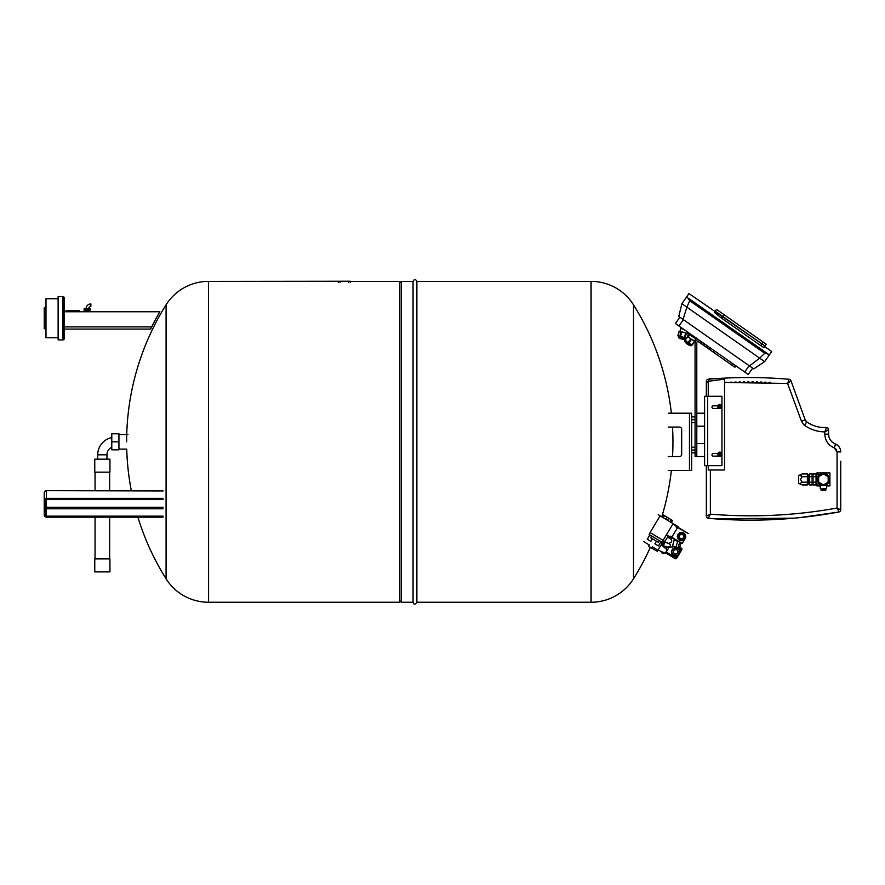 <?xml version="1.0" encoding="UTF-8"?>
<svg xmlns="http://www.w3.org/2000/svg" width="885" height="885" viewBox="0 0 885 885"><rect width="100%" height="100%" fill="white"/><g stroke="black" fill="none" stroke-linecap="round" stroke-linejoin="round"><path stroke-width="1.33" d="M44.25 506.508L44.681 515.446A1.516 1.316 180 0 0 46.197 516.763L163.05 516.763L163.05 516.165L46.197 516.165L46.197 516.763M90.646 311.741L84.141 311.741M64.196 308.699L64.196 297.858A1.305 1.305 0 0 0 62.89 296.563L58.122 296.563L58.122 339.917L62.89 339.917A1.305 1.305 0 0 0 64.196 338.623L64.196 329.076L150.583 329.076L151.733 326.908A220.431 220.431 0 0 1 159.864 311.741L64.196 311.741M64.196 297.858L64.196 338.623M151.158 328.058L150.583 329.076M150.395 329.076L64.196 329.076M88.456 310.867L90.646 310.867L90.646 308.699L84.141 308.699L84.141 310.867L88.456 310.867L88.456 308.699M89.584 310.867L89.584 308.699M89.363 310.867L89.363 308.699M87.394 310.867L87.394 308.699M86.332 310.867L86.332 308.699M85.425 310.867L85.425 308.699M85.203 310.867L85.203 308.699M66.143 311.741L66.143 310.657L79.152 310.657L79.152 311.741M88.688 308.699A2.168 2.168 0 0 1 90.856 306.531L90.856 303.931A4.768 4.768 0 0 0 86.088 308.699M45.987 307.405L44.25 307.836L44.25 328.645L45.987 329.076M58.122 298.732L45.987 298.732L45.987 337.749L58.122 337.749M163.05 508.798L46.197 508.798L46.197 507.315L45.113 507.857A1.084 0.94 0 0 0 46.197 508.798L46.197 516.165A1.084 0.94 0 0 1 45.113 515.225L45.113 500.213A1.084 0.94 0 0 1 46.197 499.273L163.05 499.328L163.05 498.332L46.418 498.332L46.418 490.965A2.168 1.881 180 0 0 44.25 492.834L44.25 505.047M46.197 499.273L46.197 499.107A1.516 1.316 180 0 0 44.681 500.423A1.737 1.504 0 0 1 46.418 498.919L46.418 498.332A2.168 1.881 180 0 0 44.25 500.213L44.25 515.225A2.168 1.881 180 0 0 46.418 517.106L163.05 516.763M208.583 441.814L208.583 602.242L208.583 441.814M208.495 602.242L208.495 281.386A50.08 50.08 0 0 0 166.081 304.827L166.081 578.801A50.08 50.08 0 0 0 208.495 602.242L399.788 602.242L399.788 281.386L350.305 281.386M591.091 602.242L591.091 281.386A50.08 50.08 0 0 1 633.505 304.827L633.505 578.801A50.08 50.08 0 0 1 591.091 602.242L591.003 281.386L416.879 281.386C415.607 278.93 414.335 278.93 413.063 281.386L401.314 281.386L401.314 602.242L413.063 602.242L413.063 281.386M591.091 281.386L591.003 602.242L416.879 602.242L416.879 281.386M696.794 426.205L704.604 426.205L696.794 426.205L696.794 413.195L704.604 413.195M704.604 443.551L696.794 443.551L696.794 456.549L704.604 456.549M679.503 338.402L684.603 339.818L679.503 338.402M681.107 331.643L679.824 336.234L677.866 335.692L679.149 331.101L686.384 333.114L685.101 337.705L686.384 338.236M687.512 336.643L688.342 333.656L686.384 333.114M685.698 332.926L684.415 337.517L680.51 336.433L681.793 331.831M679.824 336.234L680.51 336.433M684.415 337.517L685.101 337.705M681.041 327.439L680.377 328.291L680.687 327.196L680.377 328.291L683.486 329.154M689.127 335.282L685.255 339.862L679.171 338.302L678.264 336.709L679.171 338.302M677.866 335.692L679.149 331.101L678.264 336.709L685.964 338.844M680.897 328.435L680.089 331.366L680.775 328.401M680.687 327.196L680.377 328.291M763.932 347.54L765.005 346.002L763.932 347.54L760.768 345.626L721.695 318.268L714.394 312.46L715.257 311.221L765.005 346.002L688.984 293.566L686.882 296.552L689.736 300.756L686.86 307.172L681.892 303.688L678.784 316.443L753.721 368.912L764.651 361.633L759.673 358.148L764.717 353.259L769.64 354.509L764.651 361.633M764.629 346.544L771.731 351.511L769.64 354.509M686.882 296.552L681.892 303.688M683.043 319.43L686.86 307.172L759.673 358.148L749.462 365.936M679.846 317.184L675.421 323.512L748.234 374.488L752.659 368.171L748.234 374.488M715.257 311.221L716.518 309.418L724.162 314.761L766.244 344.232L765.005 346.002M689.968 334.076L688.652 335.946A3.794 1.106 35 0 0 691.119 339.032A3.794 1.106 35 0 0 694.869 340.305L696.528 337.926M691.296 339.508L694.968 341.101L692.358 344.84L688.685 343.236L691.296 339.508L688.087 336.532L685.278 339.818M695.333 339.63L694.968 341.101M694.515 341.035L691.904 344.774M690.621 339.032L688.01 342.772L688.685 343.236M688.01 342.772L685.466 340.271M696.871 338.524L694.36 337.948L691.041 335.625L689.636 333.457M695.499 337.561L695.013 338.258M691.594 334.829L691.041 335.625M694.913 337.163L694.36 337.948M691.008 334.419L690.521 335.116M711.042 348.458L710.058 349.874L709.217 349.287L712.89 351.865L710.058 349.874L711.042 348.458L707.392 345.891L706.639 346.964L703.542 345.493L701.097 343.081L701.849 342.008L699.504 340.371A2.821 2.821 0 0 0 695.068 342.672L695.068 456.549L696.794 456.549L696.794 453.087L696.794 456.549L695.068 456.549L696.794 456.549M704.615 343.955L703.542 345.493M731.607 364.963L733.045 365.981L731.607 364.963M714.206 352.783L715.644 353.79L714.206 352.783M699.504 340.371L698.508 341.787A1.084 1.084 0 0 0 696.794 342.672L696.794 453.087L695.068 453.087M734.085 366.7L717.989 355.427M713.885 350.438L712.89 351.865L732.072 365.295L733.068 363.868M710.212 347.871L709.217 349.287L704.327 345.858M702.922 344.885L698.508 341.787M735.911 365.859L734.915 367.286L735.889 365.848M691.639 413.195L689.47 413.195L689.47 470.433L691.639 470.433L691.639 413.195L691.639 416.879L695.068 416.879M695.068 422.521L691.639 422.521L691.639 447.235L695.068 447.235M695.068 452.866L691.639 452.866L691.639 460.676M691.639 465.576L691.639 470.433M689.47 470.433L668.23 470.433M681.671 454.381A2.168 2.168 0 0 1 679.503 456.549A2.168 2.168 0 0 0 681.671 454.381L681.671 429.236A2.168 2.168 0 0 0 679.503 427.068L668.23 427.068M679.503 456.549L668.23 456.549M668.23 413.195L689.47 413.195M695.068 450.045L691.639 450.045M695.068 419.7L691.639 419.7M663.717 545.437L662.467 545.105L663.639 540.713M674.348 539.297L672.257 547.074L667.666 547.063C671.095 546.642 671.427 545.403 668.662 543.335C672.213 542.461 672.677 540.768 670.033 538.235L672.5 538.191M667.666 547.063L663.584 545.968L664.082 544.098L664.58 542.24L668.662 543.335M667.312 537.505L670.033 538.235M664.58 542.24L664.801 541.41M661.571 545.094L662.046 543.324M662.29 542.428L662.854 540.292M661.681 544.662L662.367 544.629M678.175 547.627L679.569 542.439M676.085 547.063L677.633 541.277M679.702 547.428L680.842 543.202M649.867 534.96L647.3 539.242L650.829 541.355L652.4 538.755M643.804 541.686L649.38 545.038L648.594 546.344L651.57 548.125L652.356 546.819L657.931 550.171L662.511 542.56L649.125 534.518L650.243 532.659M656.482 541.211L654.922 543.81L658.451 545.934L661.018 541.664M651.637 536.022L650.63 537.693L658.252 542.273L659.259 540.602M657.931 550.171L657.256 551.289L651.57 548.125M661.759 542.107L662.876 540.248M668.053 536.277L664.923 541.476L663.064 540.359L673.12 523.632L678.131 526.652L677.467 527.77L671.206 538.168L666.195 535.159M658.252 514.705L660.11 515.822L650.055 532.549L663.064 540.359M671.881 537.062L670.399 536.166L669.724 537.284M685.078 538.666L682.18 543.501L685.078 538.666A4.115 4.115 0 0 0 685.654 536.863A4.115 4.115 0 0 1 685.078 538.666L685.078 538.666A4.115 4.115 0 0 1 683.762 540.016A4.115 4.115 0 0 0 685.078 538.666M671.77 537.239L682.18 543.501L671.549 537.615M677.578 527.582L688.209 533.467L677.799 527.206M678.021 534.418A4.115 4.115 0 0 0 677.445 536.221A4.115 4.115 0 0 1 679.337 533.069A4.115 4.115 0 0 0 678.021 534.418M677.434 536.719A4.115 4.115 0 0 0 679.215 539.938A4.115 4.115 0 0 1 677.434 536.719M679.647 540.193A4.115 4.115 0 0 0 683.32 540.259A4.115 4.115 0 0 1 679.647 540.193M685.665 536.365A4.115 4.115 0 0 0 683.884 533.146A4.115 4.115 0 0 1 685.665 536.365M683.452 532.892A4.115 4.115 0 0 0 679.769 532.825A4.115 4.115 0 0 1 683.452 532.892M678.762 534.872A3.252 3.252 0 0 0 679.868 539.33A3.252 3.252 0 0 0 684.393 534.971A3.252 3.252 0 0 0 678.762 534.872L678.364 535.525L678.762 534.872A3.252 3.252 0 0 0 678.707 538.124L677.954 537.671L678.707 538.124A3.252 3.252 0 0 0 681.494 539.795L680.72 540.215L681.494 539.795A3.252 3.252 0 0 0 684.393 534.971L683.74 532.892L681.605 533.29A3.252 3.252 0 0 0 678.762 534.872M681.605 533.29L679.481 532.825L679.149 534.219L679.481 532.825L683.74 532.892L684.393 534.971M677.998 535.292L677.29 536.465L677.954 537.671L677.29 536.465L677.998 535.292M685.798 536.62L685.134 535.425L685.798 536.62L684.725 537.571L685.798 536.62M678.695 538.998L679.359 540.193L680.72 540.215L679.359 540.193L678.695 538.998M682.246 540.237L683.607 540.27L684.725 537.571L683.607 540.27L682.246 540.237M679.691 535.425A2.168 2.168 0 0 0 680.432 538.401A2.168 2.168 0 0 0 683.408 537.66A2.168 2.168 0 0 0 682.667 534.684A2.168 2.168 0 0 0 679.691 535.425A2.168 2.168 0 0 1 682.667 534.684A2.168 2.168 0 0 1 683.408 537.66A2.168 2.168 0 0 1 680.432 538.401A2.168 2.168 0 0 1 679.691 535.425M676.649 525.756L675.974 526.874L677.467 527.77M660.11 515.822L673.12 523.632M671.317 522.559L672.545 520.513L664.502 515.678L663.13 514.86L661.903 516.906M662.721 517.393L663.949 515.347M663.274 517.725L664.502 515.678M665.797 519.241L667.024 517.194M667.434 520.225L668.662 518.179M669.945 521.741L671.184 519.694M670.498 522.062L671.726 520.026M664.569 515.723L671.107 519.65M658.042 549.983L665.177 553.269L667.224 549.862L666.339 549.22L666.914 550.381M661.172 544.784L667.224 549.862M665.531 546.487L664.856 547.605M678.198 547.527L681.804 549.696A1.084 1.084 0 0 0 681.439 548.213L679.746 551.034L680.676 551.587L676.671 558.247L679.237 553.977A4.115 4.115 0 0 1 677.921 555.326M677.479 555.57A4.115 4.115 0 0 1 673.806 555.503M673.374 555.249A4.115 4.115 0 0 1 671.593 552.03M671.604 551.532A4.115 4.115 0 0 1 673.496 548.379M665.376 553.479L664.469 552.937L665.376 553.479L665.686 552.406M669.171 547.173L665.929 552.55M676.671 558.247A1.084 1.084 0 0 1 675.189 558.623A1.084 1.084 0 0 0 676.671 558.247L675.742 557.694L675.189 558.623L665.708 552.926M681.439 548.213L679.769 547.207M679.813 552.174A4.115 4.115 0 0 1 679.237 553.977L681.804 549.696M677.81 556.366L676.881 555.802L675.742 557.694L666.261 551.997M678.209 551.897L676.925 554.043L674.414 553.999L673.208 551.809L674.492 549.662L677.003 549.707L678.209 551.897M676.527 548.18L673.651 548.136L671.45 551.775L673.518 555.503L677.777 555.57L679.968 551.93L677.899 548.202L676.527 548.18M673.939 548.136A4.115 4.115 0 0 1 677.611 548.202M678.043 548.457A4.115 4.115 0 0 1 679.824 551.676M662.257 551.93L661.737 552.804L663.219 553.7L663.85 552.649M667.268 546.952L666.25 548.656M719.782 452.323A1.847 1.847 0 0 1 721.618 454.171A1.847 1.847 0 0 1 719.782 456.007A1.847 1.847 0 0 1 717.934 454.171A1.847 1.847 0 0 1 719.782 452.323M721.839 454.171A2.058 2.058 0 0 1 719.782 456.229A2.058 2.058 0 0 1 717.724 454.171A2.058 2.058 0 0 1 719.782 452.113A2.058 2.058 0 0 1 721.839 454.171M719.782 404.633A1.847 1.847 0 0 1 721.618 406.469A1.847 1.847 0 0 1 719.782 408.317A1.847 1.847 0 0 1 717.934 406.469A1.847 1.847 0 0 1 719.782 404.633M721.839 406.469A2.058 2.058 0 0 1 719.782 408.538A2.058 2.058 0 0 1 717.724 406.469A2.058 2.058 0 0 1 719.782 404.412A2.058 2.058 0 0 1 721.839 406.469M823.99 484.604L827.597 482.524A5.199 5.199 0 0 1 818.636 477.358A5.199 5.199 0 0 1 827.597 476.34L823.99 474.26M823.404 485.511A6.073 6.073 0 0 0 829.477 479.438A6.073 6.073 0 0 0 823.404 473.364A6.073 6.073 0 0 0 817.342 479.438A6.073 6.073 0 0 0 823.404 485.511M820.495 484.261L823.404 485.069A5.642 5.642 0 0 1 817.773 479.438A5.642 5.642 0 0 1 823.404 473.796A5.642 5.642 0 0 1 829.046 479.438A5.642 5.642 0 0 1 823.404 485.069L826.313 484.261M817.651 477.502L817.651 481.374M819.875 475.035L818.448 476.761M812.131 484.206L813.005 484.206M812.131 474.67L813.005 474.67M808.669 483.73L809.532 483.73M808.669 475.145L809.532 475.145M807.363 483.94L808.669 483.94L808.669 474.924L807.363 474.924M800.582 475.179L802.164 476.683L807.363 476.683L807.363 473.929L802.164 473.929C800.018 474.847 800.018 475.765 802.164 476.683L800.571 479.438L802.164 482.192C800.018 483.11 800.018 484.029 802.164 484.947L807.363 484.947L807.363 482.192L802.164 482.192M802.164 484.947L798.69 483.343L798.69 475.533L802.164 473.929M826.546 484.626L826.546 488.542L821.026 488.974M821.103 488.974L821.026 490.279L823.404 490.279L823.404 488.929L821.103 488.974M709.803 379.09L708.354 379.2L709.184 381.181L724.549 379.123L724.549 469.99L708.243 469.99L708.243 465.654M713.056 378.835L709.372 378.503L709.372 379.123M722.193 378.249A481.805 481.805 0 0 0 717.846 378.503L717.846 378.503A481.805 481.805 0 0 0 717.724 378.514A481.805 481.805 0 0 0 716.739 378.581L714.737 378.714A481.805 481.805 0 0 0 713.443 378.802L713.056 378.503M717.846 378.503L724.063 378.149M724.549 382.464L787.606 383.459L789.077 379.267C762.096 376.977 735.181 376.966 708.321 379.211L708.321 379.223A2.168 2.168 0 0 0 706.341 381.369L708.243 382.364L709.184 381.181L708.321 379.223A2.168 2.168 180 0 0 706.341 381.369L706.341 396.281M774.84 378.26A481.805 481.805 0 0 1 778.313 378.47L778.313 378.47M714.737 378.503L713.443 378.503M712.569 518.654A481.805 481.805 0 0 0 713.587 518.732L794.088 518.179M708.94 518.356L708.321 518.3A2.168 2.168 0 0 1 706.341 516.143A2.168 2.168 0 0 0 708.321 518.3L710.367 514.152L706.341 516.143A2.168 2.168 0 0 0 708.31 518.289C752.383 522.117 795.936 519.993 838.98 511.95L839.013 511.917A2.168 2.146 0 0 0 840.75 509.804L840.75 461.196M777.45 519.395A481.805 481.805 0 0 1 713.587 518.732M823.404 490.279L825.793 490.279L825.793 488.929L823.404 488.929M825.793 488.974L826.546 488.542M818.448 482.104L819.875 483.829M807.363 476.683L807.363 482.192M812.131 476.683L809.532 476.683L809.532 473.929L812.131 473.929L812.131 484.947L809.532 484.947L809.532 482.192L812.131 482.192M809.532 476.683L809.532 482.192M816.036 482.192L816.036 473.929L813.005 473.929L813.005 484.947L816.036 484.947L816.036 482.192L813.005 482.192M816.036 476.683L813.005 476.683M819.222 482.524L822.818 484.604M822.818 474.26L819.222 476.34M818.636 477.358L818.636 481.517M828.172 481.517L828.172 477.358A5.199 5.199 0 0 1 827.597 482.524M827.597 476.34A5.199 5.199 0 0 1 828.172 477.358M719.45 406.149L720.102 405.175L721.109 406.801L719.45 407.775L719.45 406.801L718.509 406.801L719.45 406.149M719.118 408.427L713.277 408.427A1.305 1.305 0 0 1 711.971 407.122A1.305 1.305 0 0 1 713.277 405.828L717.823 405.828M719.45 453.839L720.102 452.866L721.109 454.492L719.45 455.465L719.45 454.492L718.509 454.492L719.45 453.839M719.118 456.118L713.277 456.118A1.305 1.305 0 0 1 711.971 454.824A1.305 1.305 0 0 1 713.277 453.518L717.823 453.518M704.604 396.281L704.604 465.654L721.95 465.654L721.95 396.281L704.604 396.281M724.549 469.99L724.549 379.123M708.243 396.281L708.243 382.364M770.404 382.375L769.098 382.32M766.122 382.198L764.817 382.154M761.841 382.066L760.536 382.021M757.56 381.955L756.255 381.933M753.279 381.9L751.973 381.889M748.987 381.877L747.692 381.877M744.705 381.889L743.411 381.9M740.424 381.944L739.13 381.966M736.143 382.032L734.849 382.066M731.862 382.154L730.567 382.198M727.581 382.32L726.286 382.375M788.126 383.05L787.606 383.459L801.467 421.271L803.989 424.888M836.712 450.233L836.292 449.491M835.75 448.85L834.278 447.91L837.066 451.947L837.066 508.023C795.316 515.601 753.08 517.648 710.367 514.152L710.367 469.99M712.569 514.329L713.874 514.428M716.85 514.65L718.155 514.738M721.131 514.926L722.437 515.004M805.571 420.618A4.337 4.337 0 0 0 806.711 421.835L804.598 425.364C810.671 429.601 817.408 431.78 824.798 431.902L824.798 434.137C825.119 440.664 828.283 445.255 834.278 447.91A4.337 0.586 111.3 0 0 835.23 443.872L838.15 445.752M816.899 474.88L816.899 472.933L829.909 472.933L829.909 485.942L826.546 485.942M820.262 485.942L816.899 485.942L816.899 483.984M706.341 465.654L706.341 516.143M840.75 495.014L840.75 509.804A2.168 2.168 0 0 1 838.98 511.95A2.168 2.168 0 0 0 840.75 509.826L837.066 508.023L839.013 511.917L837.088 512.304M822.475 427.488L826.28 427.51C819.134 427.853 812.607 425.962 806.711 421.835L805.162 419.789L806.711 421.835A30.61 30.61 0 0 0 826.291 427.51A2.168 2.168 -149.9 0 1 828.581 429.679A2.168 2.168 0 0 0 826.291 427.51L826.291 427.51M838.206 512.094L799.553 517.648M706.341 381.369L706.341 381.369A2.168 2.168 0 0 1 708.321 379.211L713.199 378.824M805.162 419.789L790.924 380.683A2.168 2.168 160 0 0 789.077 379.267L787.606 383.459L790.924 380.672A2.168 2.168 0 0 0 789.077 379.256A2.168 2.168 0 0 1 790.924 380.672L805.162 419.789L801.467 421.271M790.924 380.694L790.194 381.38M789.542 381.922L788.789 382.53M827.176 430.63L826.457 431.039M826.291 428.174L824.798 431.902L828.581 429.701L828.581 434.137C828.814 438.772 831.037 442.013 835.23 443.872C831.026 441.991 828.803 438.75 828.581 434.137L828.581 429.679M839.223 447.036L840.042 448.518M837.066 451.947L840.75 451.947C840.551 448.098 838.714 445.409 835.23 443.872M828.581 429.701A2.168 2.146 180 0 0 826.325 427.555M348.613 281.231L340.769 281.231M350.305 282.603L350.305 281.231L208.495 281.386M338.313 282.603L338.313 281.231M109.939 558.877L94.761 558.877L94.761 571.887L109.939 571.887L109.939 558.877M111.787 437.566A17.623 17.623 0 0 0 97.737 454.824L106.963 454.824A8.385 8.385 0 0 1 111.787 447.235M109.939 459.16L94.761 459.16L94.761 472.17L109.939 472.17L109.939 459.16M111.787 441.814L111.787 449.834L118.933 449.834L118.933 441.814L111.787 441.814L111.787 433.794L118.933 433.794L118.933 441.814M62.89 296.563L62.89 339.917M151.733 326.908L64.196 326.908M45.113 515.225L44.681 515.446A1.737 1.504 0 0 0 46.418 516.951L163.05 516.951M163.05 507.315L46.197 507.315L46.197 499.328L44.25 500.213M46.197 499.107L163.05 499.107M46.418 498.919L163.05 498.919M163.05 490.965L46.418 490.666A2.168 2.168 0 0 0 44.25 492.834M760.768 345.626L763.224 342.119M721.695 318.268L724.162 314.761M767.439 353.613L688.475 298.322M764.717 353.259L689.736 300.756M678.972 326.001L683.397 319.673M744.683 372.01L749.108 365.682M692.059 344.885A4.115 1.206 -145 0 1 692.037 344.907A4.115 1.206 -145 0 1 688.021 343.557A4.115 1.206 -145 0 1 685.278 340.205A4.115 1.206 -145 0 1 685.289 340.183A4.115 1.206 -145 0 1 685.311 340.161M690.278 345.161A2.821 0.819 -145 0 1 687.534 344.276A2.821 0.819 -145 0 1 685.632 341.964M696.794 342.672L695.068 342.672M700.986 341.411L700.002 342.838M666.416 534.783L669.945 536.907M676.428 526.133L672.888 524.009M707.635 465.654L707.635 396.281M828.581 434.137L824.798 434.137M348.59 282.603L348.59 281.231M340.017 282.603L340.017 281.231M118.933 434.513L127.938 434.513M118.933 449.115L126.732 449.115A257.546 257.546 0 0 0 131.312 490.666M46.197 499.328L163.05 499.328M163.05 517.161L46.418 517.161L44.25 515.225M46.418 490.666L163.05 490.666M166.081 304.827A257.546 257.546 0 0 0 126.632 441.814M137.905 517.161A257.546 257.546 0 0 0 166.081 578.801M672.534 456.549A257.546 257.546 0 0 0 672.534 427.068M671.361 413.195A257.546 257.546 0 0 0 633.505 304.827M633.505 578.801A257.546 257.546 0 0 0 650.32 547.372M661.781 516.829A257.546 257.546 0 0 0 671.361 470.433M399.788 282.901L401.314 281.386M413.063 602.242C413.804 604.787 415.076 604.787 416.879 602.242M399.788 600.727L401.314 602.242M687.745 332.14L687.402 333.391M678.496 335.869L678.264 336.709M691.893 345.084L692.037 344.907C691.462 347.927 682.789 341.599 685.222 340.283L685.908 342.949L690.931 345.57M696.185 338.424L694.869 340.305M661.737 544.452L662.577 544.684M672.545 546.001L676.107 546.963M676.052 547.173L678.142 547.726M678.297 547.14L679.68 547.516M680.067 542.228L681.03 542.494M678.175 541.1L679.802 541.531M674.093 540.226L677.335 541.089M819.388 474.88L816.036 474.88M820.262 484.626L820.262 488.542M819.388 483.984L816.036 483.984M109.651 558.877L109.651 517.161M109.651 490.666L109.651 472.17M95.049 558.877L95.049 517.161M95.049 490.666L95.049 472.17M106.963 459.16L106.963 454.824M97.737 459.16L97.737 454.824"/></g></svg>
